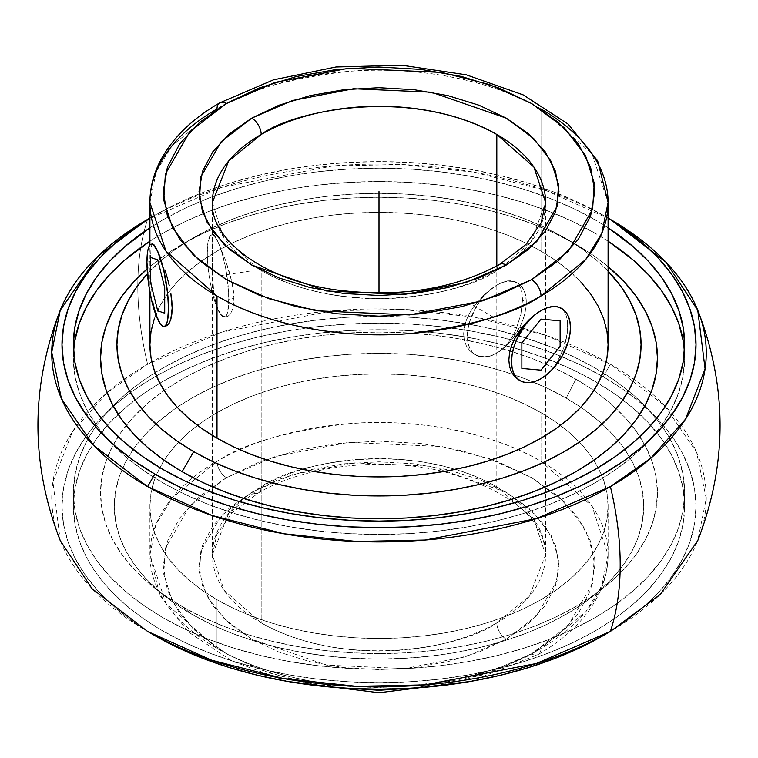 <?xml version="1.0" encoding="UTF-8"?>
<svg xmlns="http://www.w3.org/2000/svg" width="758" height="758" viewBox="0 0 758 758"><rect width="100%" height="100%" fill="white"/><g stroke="black" fill="none" stroke-linecap="round" stroke-linejoin="round"><path stroke-width="0.57" stroke-dasharray="3.79 2.84" d="M261.188 270.502C349.997 319.914 467.089 293.128 496.812 270.502A13.331 7.694 60 0 1 499.579 264.4A13.331 7.694 -120 0 0 496.812 270.502A166.618 96.2 180 0 1 261.188 270.502A166.618 96.2 180 0 1 256.659 267.782L261.188 270.502L261.188 458.078L261.188 270.502M212.382 202.481L222.956 236.202L256.649 267.773A166.618 96.2 180 0 1 212.382 202.481L212.382 554.828L228.651 513.374L261.188 486.807A13.331 7.694 60 0 1 258.421 492.908A13.331 7.694 60 0 1 251.76 492.255L221.222 515.762L200.861 551.019L199.468 572.754L206.849 595.968L224.349 618.831L251.76 639.174L326.603 665.107L404.45 668.565L465.526 656.807L506.24 639.174A13.331 7.694 60 0 1 496.812 622.849C467.089 645.484 349.997 672.27 261.188 622.849L224.084 590.236L212.382 554.828A166.618 96.2 0 0 0 261.188 622.849L261.188 458.078L261.188 622.849A166.618 96.2 0 0 0 496.812 622.849A13.331 7.694 -120 0 0 506.24 639.174L528.62 623.436L545.248 605.471L555.491 585.981L558.949 565.714L555.491 545.447L545.248 525.957L528.62 507.993L506.24 492.255L478.971 479.331L447.864 469.733L414.105 463.82L379 461.821L343.895 463.82L310.136 469.733L279.029 479.331L251.76 492.255L229.38 507.993L212.752 525.957L202.509 545.447L199.051 565.714L202.509 585.981L212.752 605.471L229.38 623.436L251.76 639.174L279.029 652.098L310.136 661.696L343.895 667.609L379 669.608L414.105 667.609L447.864 661.696L478.971 652.098L506.24 639.174L536.778 615.667L557.139 580.41L558.532 558.674L551.151 535.461L533.651 512.597L506.24 492.255L431.397 466.322L353.55 462.863L292.474 474.622L251.76 492.255A13.331 7.694 -120 0 0 258.421 492.908A13.331 7.694 -120 0 0 261.188 486.807A166.618 96.2 0 0 0 212.382 554.828L216.854 534.475L232.223 512.683L258.421 492.908C304.072 465.744 381.075 456.449 442.89 471.372C509.859 490.322 544.102 518.15 545.618 554.828L529.349 596.29L496.812 622.849A166.618 96.2 0 0 0 545.618 554.828A166.618 96.2 0 0 0 496.812 486.807A166.618 96.2 0 0 0 261.188 486.807C290.911 464.18 408.003 437.394 496.812 486.807L533.916 519.42L545.618 554.828L545.618 202.481A166.618 96.2 180 0 1 501.351 267.773L531.159 241.669L545.618 202.481M149.904 202.481L156.281 171.479L172.265 145.479L217.006 108.953A13.331 7.694 60 0 1 219.763 102.851M217.006 648.355C271.355 680.476 351.75 691.504 411.395 685.772C471.808 678.334 515.004 665.865 540.994 648.355A13.331 7.694 60 0 1 538.237 654.457A13.331 7.694 60 0 1 531.576 653.803L482.751 674.942L409.519 689.031L316.181 684.891L268.683 672.772L226.424 653.803L193.565 629.405L172.578 601.985L163.728 574.157L165.396 548.1L189.813 505.813L226.424 477.625A13.331 7.694 60 0 1 217.006 461.3L172.265 497.826L156.281 523.825L149.904 554.828L165.983 603.52L217.006 648.355A229.096 132.271 0 0 0 540.994 648.355A229.096 132.271 0 0 0 608.096 554.828A229.096 132.271 0 0 0 565.032 477.635A229.096 132.271 0 0 0 540.994 461.3L540.994 412.665A229.096 132.271 180 0 1 560.418 425.418A229.096 132.271 180 0 1 608.096 506.192A229.096 132.271 180 0 1 466.672 628.391A229.096 132.271 180 0 1 217.006 599.72L217.006 648.355L217.006 599.72L233.663 608.437L251.722 616.169L271.004 622.849L291.328 628.391L312.495 632.769L334.306 635.924L356.544 637.829L379 638.463L401.456 637.829L423.694 635.924L445.505 632.769L466.672 628.391L486.996 622.849L506.278 616.169L524.337 608.437L540.994 599.72L556.097 590.103L569.485 579.68L581.045 568.547L590.662 556.808L598.233 544.595L603.7 532.002L606.997 519.164L608.096 506.192L606.997 493.231L603.7 480.392L598.233 467.8L590.662 455.577L581.045 443.847L569.485 432.714L556.097 422.282L540.994 412.665L524.337 403.948L506.278 396.216L486.996 389.546L466.672 383.993L445.505 379.625L423.694 376.47L401.456 374.566L379 373.921L356.544 374.566L334.306 376.47L312.495 379.625L291.328 383.993L271.004 389.546L251.722 396.216L233.663 403.948L217.006 412.665L201.903 422.282L188.515 432.714L176.955 443.847L167.338 455.577L159.767 467.8L154.3 480.392L151.003 493.231L149.904 506.192L151.003 519.164L154.3 532.002L159.767 544.595L167.338 556.808L176.955 568.547L188.515 579.68L201.903 590.103L217.006 599.72A229.096 132.271 180 0 1 149.904 506.192A229.096 132.271 180 0 1 197.582 425.418A229.096 132.271 180 0 1 540.994 412.665L540.994 461.3A229.096 132.271 0 0 0 217.006 461.3A229.096 132.271 0 0 0 192.968 477.635A229.096 132.271 0 0 0 149.904 554.828A229.096 132.271 0 0 0 217.006 648.355M60.252 540.615L52.918 481.946L72.436 431.738L107.077 392.72L147.602 364.247A290.854 167.925 60 0 1 147.602 219.403A290.854 167.925 -120 0 0 147.602 364.247A327.248 188.931 180 0 1 151.846 361.841A327.248 188.931 180 0 1 606.154 361.841A327.248 188.931 180 0 1 610.398 364.247A327.248 188.931 180 0 1 650.895 392.701A327.248 188.931 180 0 1 610.398 631.433M496.812 265.954L496.812 486.807L496.812 265.954M220.36 313.878L216.134 304.744L213.623 291.072L212.61 275.05L212.392 251.959L212.61 237.245L213.633 234.582L218.058 242.001L225.628 260.449L230.536 275.865L233.54 291.356L233.947 298.453L232.365 309.832L230.536 313.689L228.224 316.086L225.619 316.958L222.947 316.219L220.36 313.878L222.947 316.219L226.197 316.901L224.425 317.176A41.652 8.802 81.2 0 1 218.058 310.022L213.936 298.548L210.44 283.634L208.099 267.565L207.275 252.784L208.099 241.537L210.44 235.539L212.069 234.828L213.936 235.7L218.058 242.001A41.652 8.802 81.2 0 1 228.84 299.239L233.947 298.453L232.365 283.757L225.628 260.449L218.058 242.001L222.189 253.475L225.685 268.389L228.632 292.162L228.632 305.427L227.021 314.219L225.685 316.484L224.046 317.195L222.189 316.323L220.161 313.897L218.058 310.022L220.36 313.878M608.096 344.644A229.096 132.271 0 0 0 540.994 251.116L540.994 108.953L540.994 251.116L524.337 242.399L506.278 234.667L486.996 227.997L466.672 222.445L445.505 218.067L423.694 214.912L401.456 213.007L379 212.373L356.544 213.007L334.306 214.912L312.495 218.067L291.328 222.445L271.004 227.997L251.722 234.667L233.663 242.399L217.006 251.116L201.903 260.733L188.515 271.156L176.955 282.289L167.338 294.028L159.767 306.251L154.3 318.843M551.89 369.307L546.651 374.623L551.89 369.307L556.533 362.997L551.89 369.307M560.484 355.89L556.533 362.997L563.611 348.358L560.484 355.89M565.904 340.655L563.611 348.358L567.287 333.122L565.904 340.655M567.751 326.101L567.287 333.122L567.287 319.829L567.751 326.101M565.913 314.598L567.287 319.829L565.913 314.598L563.63 310.534L565.913 314.598M560.494 307.795L563.63 310.534L560.494 307.795M523.769 381.88L518.813 379.929L523.769 381.88L529.302 382.345L523.769 381.88M535.101 381.274L529.302 382.345L535.101 381.274M502.478 282.355L496.812 285.122A41.652 24.048 -60 0 1 517.648 283.056A41.652 24.048 -60 0 1 526.27 302.129L522.527 299.969L522.101 293.716L520.841 288.552L518.728 284.601L515.791 281.985L512.067 280.754L507.576 280.886L502.478 282.355L507.576 280.886L512.067 280.754L515.791 281.985L518.728 284.601L520.841 288.552L522.101 293.716L522.527 299.969L526.27 302.129L525.701 309.093L524.024 316.437L521.305 323.893L513.185 337.964L508.087 344.047L502.563 349.173L496.812 353.143L491.07 355.805L485.546 357.065L480.449 356.857L475.986 355.208L472.329 352.167L469.6 347.865L467.932 342.445L467.364 336.135L467.932 329.18L469.6 321.828L475.986 307.113L480.449 300.301L485.546 294.218L491.07 289.092L496.812 285.122L502.563 282.459L508.087 281.209L513.185 281.408L517.648 283.056L521.305 286.098L524.024 290.409L525.701 295.819L526.27 302.129A41.652 24.048 -60 0 1 496.812 353.143L502.44 349.078L507.585 343.696L512.048 337.282L515.8 330.071L520.841 314.627L522.527 299.969L520.841 314.627L515.8 330.071L512.048 337.282L507.585 343.696L502.44 349.078L496.812 353.143A41.652 24.048 -60 0 1 475.986 355.208A41.652 24.048 -60 0 1 469.6 321.828A41.652 24.048 -60 0 1 496.812 285.122L484.968 293.943L474.129 306.043L469.771 312.855L466.435 319.942L464.341 327.068L463.621 333.946L464.332 340.38L466.416 346.027L469.752 350.679L474.12 354.128L479.264 356.194L484.959 356.753L490.871 355.748L496.812 353.143L490.871 355.748L484.959 356.753L479.264 356.194L474.12 354.128L469.752 350.679L466.416 346.027L464.332 340.38L463.621 333.946L464.341 327.068L466.435 319.942L469.771 312.855L474.129 306.043L484.968 293.943L496.812 285.122L502.478 282.355M154.111 307.767L155.731 314.106L152.841 300.509L154.111 307.767M151.922 292.683L151.287 284.544L151.922 292.683M150.889 276.424L151.287 284.544L150.889 276.424M150.615 261.548L150.681 268.683L150.615 261.548L146.929 262.116L150.615 261.548L150.681 255.38L150.615 261.548M182.1 244.341A278.451 160.762 0 0 1 575.89 244.341L594.244 256.024L608.096 266.636A278.451 160.762 0 0 0 575.9 244.341L564.312 237.652A262.079 151.306 180 0 1 564.322 237.652A262.079 151.306 180 0 1 608.096 271.165L596.906 260.581L581.585 248.652L564.312 237.652L575.89 244.341A278.451 160.762 0 0 0 575.89 244.341L555.642 233.739L533.698 224.34L510.257 216.229L485.556 209.492L459.831 204.177L433.32 200.339L406.288 198.028L379 197.251L351.703 198.028L324.68 200.339L298.169 204.177L272.444 209.492L247.743 216.229L224.302 224.34L202.358 233.739L182.109 244.341L163.756 256.024L147.118 269.005A278.451 160.762 0 0 1 182.1 244.341L193.678 237.652A262.079 151.306 180 0 1 564.312 237.652L545.258 227.684L524.602 218.835L502.545 211.198L479.293 204.849L455.075 199.847L430.127 196.246L404.687 194.067L379 193.337L353.313 194.067L327.873 196.246L302.925 199.847L278.707 204.849L255.455 211.198L233.398 218.835L212.742 227.684L193.688 237.652A262.079 151.306 180 0 0 147.45 273.771L161.094 260.581L176.415 248.652L193.688 237.652M149.904 227.836A305.645 176.462 180 0 1 595.125 219.867L595.125 233.237A305.645 176.462 0 0 0 149.904 241.205L162.875 233.237L185.104 221.601L209.199 211.292L234.923 202.386L262.031 194.986L290.276 189.149L319.374 184.943L349.04 182.403L379 181.55L408.96 182.403L438.626 184.943L467.724 189.149L495.969 194.986L523.077 202.386L548.801 211.292L572.896 221.601L595.125 233.237L595.125 219.867L572.896 208.242L548.801 197.923L523.077 189.017L495.969 181.617L467.724 175.78L438.626 171.573L408.96 169.034L379 168.181L349.04 169.034L319.374 171.573L290.276 175.78L262.031 181.617L234.923 189.017L209.199 197.923L185.104 208.242L162.875 219.867L149.904 227.836M73.573 351.333A305.645 176.462 0 0 0 73.355 358.013A305.645 176.462 0 0 0 162.875 482.789L162.875 469.42L162.875 482.789A305.645 176.462 0 0 0 495.969 521.04A305.645 176.462 0 0 0 684.645 358.013A305.645 176.462 0 0 0 684.427 351.324M182.109 606.504L191.821 614.264A264.713 152.832 0 0 0 592.083 596.868A264.713 152.832 0 0 0 618.007 440.493A264.713 152.832 0 0 0 566.179 398.13L575.89 379.152A278.451 160.762 180 0 1 593.846 390.569A278.451 160.762 180 0 1 631.793 425.418A278.451 160.762 180 0 1 603.141 588.208A278.451 160.762 180 0 1 182.109 606.504L202.358 617.097L224.302 626.496L247.743 634.607L272.444 641.353L298.169 646.669L324.68 650.497L351.703 652.818L379 653.585L406.288 652.818L433.32 650.497L459.831 646.669L485.556 641.353L510.257 634.607L533.698 626.496L555.642 617.097L575.89 606.504L594.244 594.812L610.522 582.144L624.573 568.604L636.256 554.344L645.456 539.497L652.098 524.185L656.106 508.58L657.451 492.823L656.106 477.066L652.098 461.461L645.456 446.159L636.256 431.302L624.573 417.042L610.522 403.512L594.244 390.844L575.89 379.152L555.642 368.559L533.698 359.159L510.257 351.049L485.556 344.303L459.831 338.987L433.32 335.159L406.288 332.838L379 332.07L351.703 332.838L324.68 335.159L298.169 338.987L272.444 344.303L247.743 351.049L224.302 359.159L202.358 368.559L182.109 379.152L163.756 390.844L147.478 403.512L133.427 417.042L121.744 431.302L112.544 446.159L105.902 461.461L101.894 477.066L100.549 492.823L101.894 508.58L105.902 524.185L112.544 539.497L121.744 554.344L133.427 568.604L147.478 582.144L163.756 594.812L182.109 606.504A278.451 160.762 180 0 1 154.859 588.208A278.451 160.762 180 0 1 126.207 425.418A278.451 160.762 180 0 1 164.154 390.569A278.451 160.762 180 0 1 575.89 379.152L566.179 398.13A264.713 152.832 0 0 0 139.993 440.493A264.713 152.832 0 0 0 165.917 596.868A264.713 152.832 0 0 0 191.821 614.264L182.109 606.504M608.096 218.077L603.16 215.225A317.015 183.029 180 0 1 603.169 215.225A317.015 183.029 180 0 1 608.096 218.143L603.16 215.225L610.398 219.403L546.319 190.628L474.281 172.256L401.19 164.495L332.724 165.964L221.649 187.34L147.602 219.403A327.248 188.931 0 0 1 610.398 219.403L603.169 215.225A317.015 183.029 180 0 0 154.831 215.225L177.893 203.163L202.879 192.466L229.56 183.228L257.682 175.553L286.979 169.498L317.157 165.13L347.931 162.496L379 161.615L410.069 162.496L440.843 165.13L471.021 169.498L500.318 175.553L528.44 183.228L555.121 192.466L580.107 203.163L603.16 215.225M162.875 617.599A305.645 176.462 180 0 1 73.355 492.823A305.645 176.462 180 0 1 155.115 372.699A305.645 176.462 180 0 1 595.125 368.047L595.125 381.416A305.645 176.462 0 0 0 262.031 343.166A305.645 176.462 0 0 0 73.355 506.192A305.645 176.462 0 0 0 162.875 630.969L162.875 617.599L162.875 630.969L185.104 642.604L209.199 652.913L234.923 661.819L262.031 669.219L290.276 675.056L319.374 679.263L349.04 681.802L379 682.655L408.96 681.802L438.626 679.263L467.724 675.056L495.969 669.219L523.077 661.819L548.801 652.913L572.896 642.604L595.125 630.969L615.269 618.14L633.129 604.23L648.554 589.383L661.374 573.721L671.484 557.424L678.77 540.625L683.166 523.494L684.645 506.192L683.166 488.901L678.77 471.77L671.484 454.971L661.374 438.664L648.554 423.011L633.129 408.155L615.269 394.245L595.125 381.416L572.896 369.79L548.801 359.472L523.077 350.575L495.969 343.166L467.724 337.329L438.626 333.122L408.96 330.583L379 329.73L349.04 330.583L319.374 333.122L290.276 337.329L262.031 343.166L234.923 350.575L209.199 359.472L185.104 369.79L162.875 381.416L142.731 394.245L124.871 408.155L109.446 423.011L96.626 438.664L86.516 454.971L79.23 471.77L74.834 488.901L73.355 506.192L74.834 523.494L79.23 540.625L86.516 557.424L96.626 573.721L109.446 589.383L124.871 604.23L142.731 618.14L162.875 630.969A305.645 176.462 0 0 0 495.969 669.219A305.645 176.462 0 0 0 684.645 506.192A305.645 176.462 0 0 0 595.125 381.416L595.125 368.047A305.645 176.462 180 0 1 602.885 372.699A305.645 176.462 180 0 1 684.645 492.823A305.645 176.462 180 0 1 495.969 655.86A305.645 176.462 180 0 1 162.875 617.599L142.731 604.77L124.871 590.861L109.446 576.014L96.626 560.351L86.516 544.055L79.23 527.255L74.834 510.125L73.355 492.823L74.834 475.531L79.23 458.401L86.516 441.601L96.626 425.295L109.446 409.642L124.871 394.795L142.731 380.886L162.875 368.047L185.104 356.421L209.199 346.103L234.923 337.206L262.031 329.796L290.276 323.96L319.374 319.753L349.04 317.214L379 316.37L408.96 317.214L438.626 319.753L467.724 323.96L495.969 329.796L523.077 337.206L548.801 346.103L572.896 356.421L595.125 368.047L615.269 380.886L633.129 394.795L648.554 409.642L661.374 425.295L671.484 441.601L678.77 458.401L683.166 475.531L684.645 492.823L683.166 510.125L678.77 527.255L671.484 544.055L661.374 560.351L648.554 576.014L633.129 590.861L615.269 604.77L595.125 617.599L572.896 629.235L548.801 639.553L523.077 648.45L495.969 655.86L467.724 661.687L438.626 665.894L408.96 668.442L379 669.286L349.04 668.442L319.374 665.894L290.276 661.687L262.031 655.86L234.923 648.45L209.199 639.553L185.104 629.235L162.875 617.599M603.16 376.773L610.398 364.247L603.16 376.773L624.052 390.086L642.585 404.516L658.579 419.913L671.882 436.153L682.361 453.066L689.922 470.491L694.489 488.256L696.015 506.192L694.489 524.138L689.922 541.904L682.361 559.328L671.882 576.232L658.579 592.472L642.585 607.878L624.052 622.309L603.16 635.611A317.015 183.029 0 0 0 603.16 376.773A317.015 183.029 0 0 0 154.84 376.773A317.015 183.029 0 0 0 154.831 635.611L133.948 622.309L115.415 607.878L99.421 592.472L86.118 576.232L75.639 559.328L68.078 541.904L63.511 524.138L61.985 506.192L63.511 488.256L68.078 470.491L75.639 453.066L86.118 436.153L99.421 419.913L115.415 404.516L133.948 390.086L154.84 376.773L177.893 364.712L202.879 354.014L229.56 344.776L257.682 337.102L286.979 331.047L317.157 326.689L347.931 324.054L379 323.173L410.069 324.054L440.843 326.689L471.021 331.047L500.318 337.102L528.44 344.776L555.121 354.014L580.107 364.712L603.16 376.773M154.831 635.611A317.015 183.029 0 0 0 154.84 635.611L147.602 631.433A327.248 188.931 180 0 1 107.105 392.701A327.248 188.931 180 0 1 147.602 364.247L221.649 332.184L332.724 310.808L401.19 309.34L474.281 317.09L546.319 335.472L610.398 364.247L664.681 405.691L696.574 452.242L706.248 498.565L697.748 540.615M149.904 218.143A317.015 183.029 180 0 1 154.831 215.225L149.904 218.143M608.096 227.836L595.125 219.867A305.645 176.462 180 0 1 608.096 227.836M191.821 614.264L174.378 603.15L158.905 591.098L145.545 578.24L134.441 564.682L125.686 550.564L119.376 536.01L115.567 521.172L114.287 506.192L115.567 491.212L119.376 476.384L125.686 461.83L134.441 447.713L145.545 434.154L158.905 421.287L174.378 409.244L191.821 398.13L211.065 388.058L231.939 379.123L254.214 371.411L277.703 364.996L302.158 359.946L327.361 356.307L353.057 354.1L379 353.37L404.943 354.1L430.639 356.307L455.842 359.946L480.297 364.996L503.786 371.411L526.061 379.123L546.935 388.058L566.179 398.13L583.622 409.244L599.095 421.287L612.455 434.154L623.559 447.713L632.314 461.83L638.624 476.384L642.433 491.212L643.713 506.192L642.433 521.172L638.624 536.01L632.314 550.564L623.559 564.682L612.455 578.24L599.095 591.098L583.622 603.15L566.179 614.264L546.935 624.336L526.061 633.271L503.786 640.974L480.297 647.389L455.842 652.439L430.639 656.087L404.943 658.285L379 659.024L353.057 658.285L327.361 656.087L302.158 652.439L277.703 647.389L254.214 640.974L231.939 633.271L211.065 624.336L191.821 614.264M608.096 241.205A305.645 176.462 0 0 0 595.125 233.237L608.096 241.205M683.166 340.712L684.645 358.013L683.166 375.305L678.77 392.436L671.484 409.235L661.374 425.541L648.554 441.194L633.129 456.051L615.269 469.96L595.125 482.789L572.896 494.415L548.801 504.733L523.077 513.64L495.969 521.04L467.724 526.876L438.626 531.083L408.96 533.623L379 534.475L349.04 533.623L319.374 531.083L290.276 526.876L262.031 521.04L234.923 513.64L209.199 504.733L185.104 494.415L162.875 482.789L142.731 469.96L124.871 456.051L109.446 441.194L96.626 425.541L86.516 409.235L79.23 392.436L74.834 375.305L73.355 358.013L74.834 340.712M329.721 686.994L296.425 680.807L259.122 669.295L226.424 653.803L199.591 634.92L179.655 613.383L167.376 590.018L163.226 565.714L167.376 541.411L179.655 518.046L199.591 496.509L226.424 477.625L275.249 456.487L348.481 442.397L441.819 446.538L489.317 458.656L531.576 477.625L564.435 502.023L585.422 529.444L594.272 557.272L592.604 583.328L568.187 625.615L531.576 653.803A13.331 7.694 -120 0 0 538.237 654.457A13.331 7.694 -120 0 0 540.994 648.355L585.735 611.839L601.719 585.83L608.096 554.828L592.017 506.145L540.994 461.3C486.645 429.18 406.25 418.16 346.605 423.893C286.192 431.33 242.996 443.8 217.006 461.3A13.331 7.694 -120 0 0 226.424 477.625L259.122 462.134L296.425 450.622L336.903 443.534L379 441.137L421.097 443.534L461.575 450.622L498.878 462.134L531.576 477.625L558.409 496.509L578.345 518.046L590.624 541.411L594.774 565.714L590.624 590.018L578.345 613.383L558.409 634.92L531.576 653.803L498.878 669.295L461.575 680.807L428.27 686.994M164.827 326.357L162.373 325.58L159.947 323.221L162.373 325.58L164.827 326.357L167.167 325.542M150.889 250.377L150.681 255.38L150.889 250.377M151.922 244.588L151.287 246.738L151.922 244.588L152.851 243.991L151.922 244.588M155.741 247.43L154.111 244.948M581.045 282.289L569.485 271.156L556.097 260.733L540.994 251.116A229.096 132.271 0 0 0 170.237 290.162A229.096 132.271 0 0 0 149.904 344.644M225.619 316.958L228.224 316.086L230.536 313.689L232.365 309.832L233.549 304.678L233.947 298.453L228.84 299.239A41.652 8.802 81.2 0 1 224.425 317.176M218.058 310.022A41.652 8.802 81.2 0 1 207.815 264.495A41.652 8.802 81.2 0 1 211.69 234.847A41.652 8.802 81.2 0 1 218.058 242.001L214.666 235.577L213.633 234.582L212.97 235.141L212.392 251.959L212.61 275.05L213.623 291.072L216.134 304.744L218.058 310.022M213.633 234.582L212.97 235.141M540.994 108.953C486.645 76.833 406.25 65.804 346.605 71.536C286.192 78.974 242.996 91.443 217.006 108.953A229.096 132.271 180 0 1 540.994 108.953L592.017 153.789L608.096 202.481M501.341 267.782A166.618 96.2 180 0 1 496.812 270.502L501.341 267.782M379 293.043L379 565.714M473.257 305.531L496.812 319.137M250.244 271.032L218.058 276.007M608.096 506.192L608.096 554.828C608.039 569.438 604.448 583.537 597.313 597.133C585.204 619.627 565.515 638.738 538.237 654.457L470.557 681.423M287.443 681.423L232.119 661.09L188.439 631.973L159.966 595.731L149.904 554.828L149.904 506.192M515.791 281.985L517.648 283.056M575.9 244.341L564.322 237.652M73.355 344.644L73.355 358.013M603.141 588.208L592.083 596.868M73.355 492.823L73.355 506.192M684.645 492.823L684.645 506.192M149.904 218.077L154.831 215.225M154.859 588.208L165.917 596.868M684.645 344.644L684.645 358.013M475.986 355.208L474.138 354.138M211.69 234.847L213.453 234.573M149.904 291.982L149.904 245.071"/><path stroke-width="1.14" d="M545.618 202.481L541.25 222.587L525.9 244.512L499.579 264.4A13.331 7.694 60 0 1 506.24 265.054L465.526 282.687L404.45 294.445L326.603 290.987L251.76 265.054L224.349 244.711L206.849 221.848L199.468 198.643L200.861 176.898L221.222 141.642L251.76 118.134A13.331 7.694 60 0 1 261.188 134.46L228.651 161.018L212.382 202.481A166.618 96.2 180 0 1 261.188 134.46A166.618 96.2 180 0 1 496.812 134.46L496.812 265.954L496.812 134.46A166.618 96.2 180 0 1 545.618 202.481L533.916 167.073L496.812 134.46C408.003 85.038 290.911 111.824 261.188 134.46A13.331 7.694 -120 0 0 251.76 118.134L292.474 100.501L353.55 88.743L431.397 92.201L506.24 118.134L533.651 138.477L551.151 161.35L558.532 184.554L557.139 206.29L536.778 241.546L506.24 265.054A13.331 7.694 -120 0 0 499.579 264.4C453.502 289.385 398.983 297.885 336.012 289.888C261.946 279.91 209.862 237.851 212.382 202.481M540.994 108.953A229.096 132.271 180 0 1 608.096 202.481A229.096 132.271 180 0 1 540.994 296.008A13.331 7.694 -120 0 0 531.576 279.683A13.331 7.694 60 0 1 540.994 296.008C515.004 313.509 471.808 325.978 411.395 333.416C351.75 339.148 271.355 328.129 217.006 296.008L165.983 251.163L149.904 202.481A229.096 132.271 180 0 1 217.006 108.953A13.331 7.694 -120 0 1 219.763 102.851A13.331 7.694 60 0 1 226.424 103.505L189.813 131.693L165.396 173.98L163.728 200.046L172.578 227.864L193.565 255.285L226.424 279.683L268.683 298.652L316.181 310.771L409.519 314.921L482.751 300.822L531.576 279.683L568.187 251.495L592.604 209.208L594.272 183.152L585.422 155.324L564.435 127.903L531.576 103.505L489.317 84.536L441.819 72.417L348.481 68.277L275.249 82.366L226.424 103.505A13.331 7.694 -120 0 0 219.763 102.851C192.665 118.466 173.051 137.435 160.914 159.749C153.628 173.478 149.961 187.719 149.904 202.481A229.096 132.271 180 0 0 217.006 296.008L217.006 438.171A229.096 132.271 0 0 0 466.672 466.843A229.096 132.271 0 0 0 608.096 344.644L606.997 331.682L603.7 318.843L598.233 306.251L590.662 294.028L581.045 282.289M60.252 310.221L97.735 256.422L147.602 219.403A327.248 188.931 0 0 0 147.602 486.598L154.84 474.063L177.893 486.124L202.879 496.822L229.56 506.06L257.682 513.735L286.979 519.789L317.157 524.157L347.931 526.791L379 527.672L410.069 526.791L440.843 524.157L471.021 519.789L500.318 513.735L528.44 506.06L555.121 496.822L580.107 486.124L603.16 474.063L624.052 460.75L642.585 446.329L658.579 430.923L671.882 414.683L682.361 397.77L689.922 380.345L694.489 362.58L696.015 344.644L694.489 326.707L689.922 308.932L682.361 291.517L671.882 274.604L658.579 258.364L642.585 242.958L624.052 228.537L608.096 218.143A317.015 183.029 180 0 1 600.649 475.493A317.015 183.029 180 0 1 154.84 474.063L147.602 486.598L211.681 515.374L283.719 533.746L356.81 541.496L425.276 540.037L536.351 518.661L610.398 486.598A290.854 167.925 60 0 1 610.398 631.433L536.351 663.496L425.276 684.872L356.81 686.341L283.719 678.59L211.681 660.209L147.602 631.433L92.031 588.653L60.252 540.615C30.51 463.82 30.51 387.016 60.252 310.221L51.752 352.271L61.426 398.594L93.319 445.154L147.602 486.598A327.248 188.931 0 0 0 610.398 486.598A327.248 188.931 0 0 0 610.398 219.403L608.096 218.077M232.194 282.886L232.365 283.757M540.994 296.008A229.096 132.271 180 0 1 217.006 296.008L217.006 438.171L233.663 446.888L251.722 454.62L271.004 461.29L291.328 466.843L312.495 471.22L334.306 474.375L356.544 476.28L379 476.915L401.456 476.28L423.694 474.375L445.505 471.22L466.672 466.843L486.996 461.29L506.278 454.62L524.337 446.888L540.994 438.171L556.097 428.554L569.485 418.132L581.045 406.999L590.662 395.259L598.233 383.036L603.7 370.444L606.997 357.605L608.096 344.644L608.096 202.481L601.719 233.483L585.735 259.482L540.994 296.008M546.651 374.623L540.994 378.649L535.252 381.321L529.728 382.572L524.631 382.373L520.168 380.715L516.511 377.674L513.782 373.372L512.114 367.952L511.546 361.651L512.114 354.687L513.782 347.335L516.511 339.887L524.631 325.807L529.728 319.724L535.252 314.598L540.994 310.628L546.689 307.89L551.9 306.478L556.562 306.44L560.494 307.795L556.562 306.44L551.9 306.478L546.689 307.89L540.994 310.628L546.745 307.966L552.269 306.715L557.357 306.914L561.83 308.572L565.487 311.604L568.206 315.915L569.883 321.326L570.452 327.636L569.883 334.6L568.206 341.943L561.83 356.667L552.269 369.553L546.745 374.679L540.994 378.649A41.652 24.048 -60 0 1 520.168 380.715A41.652 24.048 -60 0 1 513.782 347.335A41.652 24.048 -60 0 1 540.994 310.628L535.148 314.551L540.994 310.628A41.652 24.048 -60 0 1 561.82 308.572A41.652 24.048 -60 0 1 568.206 341.943A41.652 24.048 -60 0 1 540.994 378.649L546.651 374.623M529.311 319.525L535.148 314.551L523.806 325.334L529.311 319.525M518.823 331.843L523.806 325.334L514.663 338.779L518.823 331.843M511.498 345.98L514.663 338.779L511.498 345.98L509.518 353.162L511.498 345.98M508.845 360.059L509.518 353.162L508.845 360.059L509.518 366.455L508.845 360.059M511.479 372.026L509.518 366.455L511.479 372.026L514.644 376.593L511.479 372.026M518.813 379.929L514.644 376.593L520.168 380.715M155.731 314.106L157.711 319.355A41.652 8.802 81.2 0 1 146.929 262.116L147.744 250.87L148.739 247.136L150.084 244.872L151.714 244.161L153.58 245.033L157.711 251.334L163.7 269.971L167.67 293.791L168.484 308.572L167.67 319.829L166.675 323.562L165.329 325.826L163.7 326.527L161.833 325.656L159.815 323.24L157.711 319.355L151.714 300.718L148.739 284.932L146.929 262.116A41.652 8.802 81.2 0 1 151.335 244.18A41.652 8.802 81.2 0 1 157.711 251.334A41.652 8.802 81.2 0 1 167.954 296.861A41.652 8.802 81.2 0 1 164.079 326.509A41.652 8.802 81.2 0 1 157.711 319.355L159.947 323.221L155.731 314.106M147.118 269.005A278.451 160.762 0 0 0 182.109 471.684A278.451 160.762 0 0 0 557.31 481.491A278.451 160.762 0 0 0 608.096 266.636L624.573 282.232L636.256 296.492L645.456 311.349L652.098 326.651L656.106 342.256L657.451 358.013L656.106 373.77L652.098 389.375L645.456 404.677L636.256 419.534L624.573 433.794L610.522 447.324L594.244 460.002L575.89 471.684L555.642 482.278L533.698 491.677L510.257 499.787L485.556 506.534L459.831 511.849L433.32 515.686L406.288 517.998L379 518.775L351.703 517.998L324.68 515.686L298.169 511.849L272.444 506.534L247.743 499.787L224.302 491.677L202.358 482.278L182.109 471.684L193.688 451.635L182.109 471.684L163.756 460.002L147.478 447.324L133.427 433.794L121.744 419.534L112.544 404.677L105.902 389.375L101.894 373.77L100.549 358.013L101.894 342.256L105.902 326.651L112.544 311.349L121.744 296.492L133.427 282.232L147.478 268.702M147.867 273.316L136.876 286.742L128.206 300.718L121.962 315.129L118.182 329.815L116.922 344.644L118.182 359.472L121.962 374.158L128.206 388.57L136.876 402.545L147.867 415.971L161.094 428.706L176.415 440.635L193.688 451.635L212.742 461.603L233.398 470.453L255.455 478.09L278.707 484.438L302.925 489.441L327.873 493.041L353.313 495.22L379 495.95L404.687 495.22L430.127 493.041L455.075 489.441L479.293 484.438L502.545 478.09L524.602 470.453L545.258 461.603L564.312 451.635L581.585 440.635L596.906 428.706L610.133 415.971L621.124 402.545L629.794 388.57L636.038 374.158L639.818 359.472L641.079 344.644L639.818 329.815L636.038 315.129L629.794 300.718L621.124 286.742L608.096 271.165A262.079 151.306 180 0 1 536.816 465.44A262.079 151.306 180 0 1 193.688 451.635A262.079 151.306 180 0 1 147.45 273.771M162.875 469.42A305.645 176.462 180 0 1 73.355 344.644A305.645 176.462 180 0 1 149.904 227.836L124.871 246.606L109.446 261.463L96.626 277.115L86.516 293.422L79.23 310.221L74.834 327.352L73.355 344.644L74.834 361.936L79.23 379.066L86.516 395.865L96.626 412.172L109.446 427.825L124.871 442.681L142.731 456.591L162.875 469.42L185.104 481.046L209.199 491.364L234.923 500.271L262.031 507.67L290.276 513.507L319.374 517.714L349.04 520.253L379 521.106L408.96 520.253L438.626 517.714L467.724 513.507L495.969 507.67L523.077 500.271L548.801 491.364L572.896 481.046L595.125 469.42L615.269 456.591L633.129 442.681L648.554 427.825L661.374 412.172L671.484 395.865L678.77 379.066L683.166 361.936L684.645 344.644L683.166 327.352L678.77 310.221L671.484 293.422L661.374 277.115L648.554 261.463L633.129 246.606L608.096 227.836A305.645 176.462 180 0 1 684.645 344.644A305.645 176.462 180 0 1 495.969 507.67A305.645 176.462 180 0 1 162.875 469.42M74.834 340.712L79.23 323.59L86.516 306.791L96.626 290.485L109.446 274.832L124.871 259.975L149.904 241.205A305.645 176.462 0 0 0 73.573 351.333M610.398 219.403L665.969 262.192L697.748 310.221L705.082 368.89L685.564 419.098L650.923 458.116L610.398 486.598A290.854 167.925 -120 0 1 610.398 631.433A327.248 188.931 180 0 1 147.602 631.433L154.84 635.611A317.015 183.029 0 0 0 603.169 635.611L580.107 647.673L555.121 658.38L528.44 667.609L500.318 675.293L471.021 681.338L440.843 685.706L410.069 688.34L379 689.221L347.931 688.34L317.157 685.706L286.979 681.338L257.682 675.293L229.56 667.609L202.879 658.38L177.893 647.673L147.602 631.433M697.748 310.221C727.49 387.025 727.49 463.82 697.748 540.615L660.265 594.414L610.398 631.433L603.169 635.611M154.84 474.063A317.015 183.029 180 0 1 149.904 218.143L133.948 228.537L115.415 242.958L99.421 258.364L86.118 274.604L75.639 291.517L68.078 308.932L63.511 326.707L61.985 344.644L63.511 362.58L68.078 380.345L75.639 397.77L86.118 414.683L99.421 430.923L115.415 446.329L133.948 460.75L154.84 474.063M684.427 351.324A305.645 176.462 0 0 0 608.096 241.205L633.129 259.975L648.554 274.832L661.374 290.485L671.484 306.791L678.77 323.59L683.166 340.712M428.27 686.994L379 690.292L329.721 686.994M159.966 256.545L155.741 247.43L159.966 256.545M164.846 269.848L167.177 277.466L164.846 269.848M169.214 285.378L167.177 277.466L169.214 285.378M171.829 300.945L170.815 293.318L172.18 308.032L171.829 300.945M171.829 314.238L172.18 308.032L170.806 319.355L171.829 314.238M169.205 323.173L170.806 319.355L169.205 323.173L167.167 325.542L169.205 323.173M152.851 243.991L154.111 244.948L152.851 243.991L151.922 244.588M154.3 318.843L151.003 331.682L149.904 344.644L151.003 357.605L154.3 370.444L159.767 383.036L167.338 395.259L176.955 406.999L188.515 418.132L201.903 428.554L217.006 438.171A229.096 132.271 0 0 1 149.904 344.644L149.904 291.982M154.111 244.948L155.741 247.43M167.167 325.542L164.827 326.357M226.424 103.505L259.122 88.013L296.425 76.501L336.903 69.414L379 67.017L421.097 69.414L461.575 76.501L498.878 88.013L531.576 103.505L558.409 122.389L578.345 143.925L590.624 167.291L594.774 191.594L590.624 215.897L578.345 239.263L558.409 260.799L531.576 279.683L498.878 295.175L461.575 306.687L421.097 313.774L379 316.171L336.903 313.774L296.425 306.687L259.122 295.175L226.424 279.683L199.591 260.799L179.655 239.263L167.376 215.897L163.226 191.594L167.376 167.291L179.655 143.925L199.591 122.389L226.424 103.505M251.76 118.134L229.38 133.872L212.752 151.837L202.509 171.327L199.051 191.594L202.509 211.861L212.752 231.351L229.38 249.316L251.76 265.054L279.029 277.978L310.136 287.576L343.895 293.488L379 295.487L414.105 293.488L447.864 287.576L478.971 277.978L506.24 265.054L528.62 249.316L545.248 231.351L555.491 211.861L558.949 191.594L555.491 171.327L545.248 151.837L528.62 133.872L506.24 118.134L478.971 105.21L447.864 95.612L414.105 89.7L379 87.701L343.895 89.7L310.136 95.612L279.029 105.21L251.76 118.134M379 191.594L379 293.043M560.124 346.349L560.124 320.842L540.994 319.137L521.864 342.929L521.864 368.445L540.994 370.15L560.124 346.349M164.713 313.187L164.713 287.68L157.711 259.842L150.7 257.502L150.7 283.009L157.711 310.856L164.713 313.187M470.557 681.423L379 692.736L287.443 681.423M147.602 219.403L149.904 218.077M164.079 326.509L165.358 326.31M152.623 243.981L151.335 244.18M561.82 308.572L560.484 307.795M149.904 245.071L149.904 202.481M608.096 202.481L597.674 160.876L568.235 124.16L523.172 94.892L466.255 74.805L402.1 65.264L336.021 66.979L273.524 79.827L219.763 102.851"/></g></svg>
